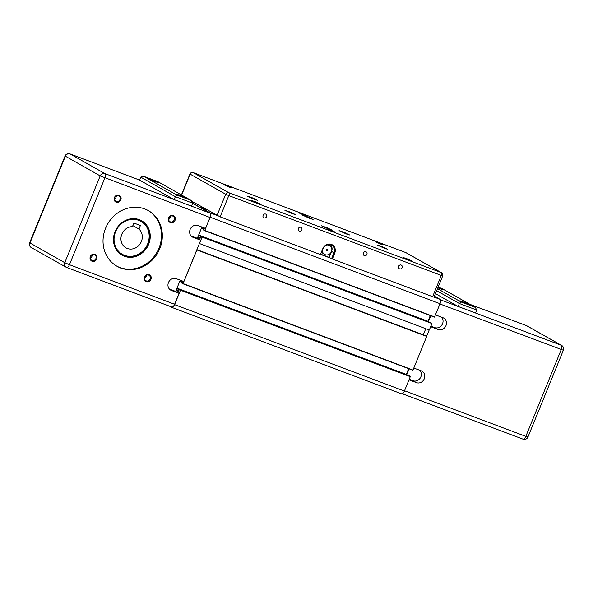 <?xml version="1.0" encoding="UTF-8"?>
<svg xmlns="http://www.w3.org/2000/svg" width="593" height="593" viewBox="0 0 593 593"><rect width="100%" height="100%" fill="white"/><g stroke="black" fill="none" stroke-linecap="round" stroke-linejoin="round"><path stroke-width="0.89" d="M192.755 203.021L199.73 207.32L206.349 209.47L199.848 207.024L210.278 212.909L216.779 215.355M204.415 227.971L203.666 230.099L204.667 230.662L434.469 317.114L440.058 303.705A3.832 1.616 -69.4 0 0 440.08 299.361L434.432 296.174M427.916 321.539L430.273 315.535M199.389 243.515L429.31 330.034L431.963 323.541L430.955 322.681M423.283 334.8L425.774 328.7M182.733 281.104L181.984 283.224L182.985 283.788L412.98 370.054L426.708 336.409L425.003 335.445L196.891 249.631M406.235 374.665L408.592 368.661M169.85 306.299L171.733 307.359A3.832 1.616 -69.4 0 0 171.829 307.404A3.832 1.616 -69.4 0 0 174.594 304.624L180.472 290.222L179.479 289.369L409.289 375.814L410.282 376.666L404.404 391.069A3.832 1.616 -69.4 0 1 401.631 393.856A3.832 1.616 -69.4 0 1 401.535 393.811L171.926 307.433M412.795 370.24L182.985 283.795L196.906 249.957L426.708 336.409M199.507 243.582L202.161 236.8L201.153 236.236L200.063 238.379L197.84 237.022M434.476 317.114L204.667 230.662L210.248 217.253A3.832 1.616 -69.4 0 0 210.278 212.909M179.479 289.369L178.382 291.504L176.158 290.155M413.803 368.031L421.267 370.84A6.39 5.782 -60.6 0 1 422.001 371.181A6.39 5.782 -60.6 0 1 424.099 379.186A6.39 5.782 -60.6 0 1 416.449 382.641L408.985 379.839M409.214 379.283L413.039 380.721A6.39 5.782 119.4 0 0 420.215 378.089A6.39 5.782 119.4 0 0 419.926 370.336M406.687 374.835L409.126 368.861M430.896 326.15L434.721 327.588A6.39 5.782 119.4 0 0 441.896 324.957A6.39 5.782 119.4 0 0 441.607 317.203M435.484 314.905L442.949 317.707A6.39 5.782 -60.6 0 1 443.683 318.048A6.39 5.782 -60.6 0 1 445.78 326.061A6.39 5.782 -60.6 0 1 438.131 329.515L430.666 326.706M428.368 321.71L430.807 315.735M464.749 303.03L467.61 304.335L464.667 303.238M437.916 287.635L439.176 288.28L437.827 287.85A6.39 0.378 -157.8 0 0 443.149 289.614A6.39 0.378 -157.8 0 0 438.108 287.153M442.756 289.592A6.39 0.378 22.2 0 0 438.012 287.39M471.19 305.647A6.39 0.378 22.2 0 0 465.713 303.142A6.39 0.378 22.2 0 0 460.049 301.103M468.04 304.594A6.39 0.378 -157.8 0 1 459.753 300.844A6.39 0.378 -157.8 0 1 465.809 302.904A6.39 0.378 -157.8 0 1 471.583 305.669A6.39 0.378 -157.8 0 1 468.04 304.594L460.991 301.941L459.353 303.505L476.698 310.028L475.401 307.404L468.04 304.594M438.131 287.094L442.03 288.561L475.401 307.404M436.663 290.696L459.353 303.505L458.152 306.455L475.497 312.978L476.698 310.028M458.152 306.455L435.462 293.646M426.589 336.342L429.184 329.99M192.643 203.317L210.033 213.139A3.832 1.616 110.6 0 1 210.011 217.483L205.556 228.401L197.966 225.548A6.39 5.782 -60.6 0 0 190.316 229.009A6.39 5.782 -60.6 0 0 192.421 237.015A6.39 5.782 -60.6 0 0 193.148 237.356L200.738 240.209L183.874 281.534L176.284 278.68A6.39 5.782 -60.6 0 0 168.642 282.135A6.39 5.782 -60.6 0 0 170.74 290.14A6.39 5.782 -60.6 0 0 171.466 290.481L179.056 293.335L175.647 291.415L169.398 289.065M180.235 280.163L175.647 291.415M200.738 240.209L197.328 238.282L191.079 235.932M201.916 227.037L197.328 238.282M179.056 293.335L174.601 304.261A3.832 1.616 110.6 0 1 171.829 307.041A3.832 1.616 110.6 0 1 171.733 306.996L66.787 267.517M144.536 276.946A3.78 3.417 119.4 0 0 148.109 281.779A3.78 3.417 119.4 0 0 150.578 275.73A3.78 3.417 119.4 0 0 144.536 276.946M114.427 197.528A3.78 3.417 119.4 0 0 118 202.361A3.78 3.417 119.4 0 0 120.468 196.313A3.78 3.417 119.4 0 0 114.427 197.528M105.584 228.246A31.933 28.894 -60.6 0 1 148.383 210.634A31.933 28.894 -60.6 0 1 157.842 252.648A31.933 28.894 -60.6 0 1 116.984 266.25A31.933 28.894 -60.6 0 1 105.584 228.246M168.627 217.913A3.78 3.417 119.4 0 0 172.2 222.753A3.78 3.417 119.4 0 0 174.668 216.697A3.78 3.417 119.4 0 0 168.627 217.913M90.336 256.554A3.78 3.417 119.4 0 0 93.909 261.394A3.78 3.417 119.4 0 0 96.377 255.346A3.78 3.417 119.4 0 0 90.336 256.554M144.596 278.473A3.143 2.839 119.4 0 0 146.389 275.293M168.686 219.44A3.143 2.839 119.4 0 0 170.48 216.26M138.962 229.046L140.415 225.488L133.907 223.042L132.454 226.6A11.497 10.4 119.4 0 0 121.476 235.251A11.497 10.4 119.4 0 0 125.968 247.852A11.497 10.4 119.4 0 0 140.067 243.931A11.497 10.4 119.4 0 0 138.962 229.046L132.862 225.607M138.747 220.366A18.902 17.101 -60.6 0 1 141.949 251.803A18.902 17.101 -60.6 0 1 114.16 241.351A18.902 17.101 -60.6 0 1 138.747 220.366M191.079 200.404L157.968 181.695L191.079 200.404L184.03 197.751A6.39 0.378 -157.8 0 1 175.75 194A6.39 0.378 -157.8 0 1 180.524 195.549A6.39 0.378 -157.8 0 1 187.084 198.455A6.39 0.378 -157.8 0 1 187.581 198.825A6.39 0.378 -157.8 0 1 184.03 197.751L176.988 195.104L143.662 176.314L140.756 177.129L139.548 180.087L174.142 199.611L175.35 196.661L176.988 195.104M176.047 194.259A6.39 0.378 -157.8 0 1 181.436 196.187A6.39 0.378 -157.8 0 1 186.988 198.692A6.39 0.378 -157.8 0 1 187.188 198.803M143.817 176.373L150.859 179.027A6.39 0.378 -157.8 0 1 158.65 182.399A6.39 0.378 -157.8 0 1 159.146 182.777A6.39 0.378 -157.8 0 1 153.083 180.709A6.39 0.378 -157.8 0 1 147.316 177.952A6.39 0.378 -157.8 0 1 150.859 179.027L157.908 181.673M147.613 178.204A6.39 0.378 -157.8 0 1 153.001 180.139A6.39 0.378 -157.8 0 1 158.553 182.637A6.39 0.378 -157.8 0 1 158.746 182.755M191.398 200.56L192.695 203.184L191.487 206.142L174.142 199.611M182.392 197.113L179.531 195.809L182.392 197.113M153.958 181.065L151.096 179.753L153.958 181.065M141.416 220.633A19.799 17.916 -60.6 0 1 148.302 244.094A19.799 17.916 -60.6 0 1 121.943 255.116M140.934 221.093A19.161 17.338 119.4 0 0 140.919 221.085A19.161 17.338 119.4 0 0 138.725 220.062A19.161 17.338 119.4 0 0 115.783 230.44A19.161 17.338 119.4 0 0 122.084 254.456A19.161 17.338 119.4 0 0 122.091 254.464L122.106 254.471A19.161 17.338 119.4 0 0 146.619 246.31A19.161 17.338 119.4 0 0 140.949 221.1A19.161 17.338 119.4 0 0 138.755 220.077A19.161 17.338 119.4 0 0 115.805 230.447A19.161 17.338 119.4 0 0 122.106 254.471M90.395 258.081A3.143 2.839 119.4 0 0 92.189 254.901M114.486 199.048A3.143 2.839 119.4 0 0 116.28 195.875M90.64 256.628A3.143 2.839 -60.6 0 1 94.85 254.894A3.143 2.839 -60.6 0 1 91.759 260.364A3.143 2.839 -60.6 0 1 90.64 256.628M144.84 277.02A3.143 2.839 -60.6 0 1 149.051 275.285A3.143 2.839 -60.6 0 1 145.96 280.756A3.143 2.839 -60.6 0 1 144.84 277.02M168.931 217.987A3.143 2.839 -60.6 0 1 173.141 216.252A3.143 2.839 -60.6 0 1 170.05 221.723A3.143 2.839 -60.6 0 1 168.931 217.987M114.731 197.595A3.143 2.839 -60.6 0 1 118.941 195.86A3.143 2.839 -60.6 0 1 115.85 201.331A3.143 2.839 -60.6 0 1 114.731 197.595M116.576 266.012A31.933 28.894 119.4 0 0 157.019 252.181A31.933 28.894 119.4 0 0 147.968 210.404M115.057 231.655A19.799 17.916 119.4 0 0 122.121 255.22A19.799 17.916 119.4 0 0 148.658 244.294A19.799 17.916 119.4 0 0 141.594 220.729A19.799 17.916 119.4 0 0 115.057 231.655M192.54 201.672L220.129 216.845L320.398 254.56L323.111 248.726A6.39 5.782 -60.6 0 1 331.672 245.206A6.39 5.782 -60.6 0 1 333.955 252.803L331.546 258.711L434.009 297.197L442.682 275.945A2.557 2.557 0 0 0 441.57 272.758A2.557 2.313 119.4 0 0 441.281 272.617A2.557 1.075 110.6 0 1 441.266 275.515L432.594 296.767M331.546 258.711L329.174 257.369L331.583 251.469A6.39 5.782 119.4 0 0 330.397 244.694M320.865 254.249L329.174 257.369M327.751 250.224A0.637 0.578 -60.6 0 1 326.891 250.572A0.637 0.578 -60.6 0 1 327.521 249.46A0.637 0.578 -60.6 0 1 327.751 250.224M326.847 250.542A0.637 0.578 -60.6 0 1 326.61 249.683A0.637 0.578 -60.6 0 1 327.469 249.438M326.587 245.065A5.107 4.625 -60.6 0 1 329.626 245.517A5.107 4.625 -60.6 0 1 331.45 251.595A5.107 4.625 -60.6 0 1 324.601 254.412A5.107 4.625 -60.6 0 1 322.37 250.55M324.601 254.412L323.652 253.878A5.107 4.625 -60.6 0 1 321.836 251.862M327.892 244.642A5.107 4.625 -60.6 0 1 328.678 244.983L329.626 245.517M332.325 259.045L334.734 253.144A7.027 6.353 119.4 0 0 331.42 244.405A7.027 6.353 119.4 0 0 322.807 248.66L320.398 254.56M266.635 216.63A2.068 1.875 -60.6 0 1 263.855 217.772A2.068 1.875 -60.6 0 1 265.894 214.169A2.068 1.875 -60.6 0 1 266.635 216.63M301.859 229.884A2.068 1.875 -60.6 0 1 299.087 231.025A2.068 1.875 -60.6 0 1 301.125 227.423A2.068 1.875 -60.6 0 1 301.859 229.884M366.904 254.353A2.068 1.875 -60.6 0 1 364.124 255.494A2.068 1.875 -60.6 0 1 366.163 251.884A2.068 1.875 -60.6 0 1 366.904 254.353M402.128 267.606A2.068 1.875 -60.6 0 1 399.356 268.748A2.068 1.875 -60.6 0 1 398.741 266.02A2.068 1.875 -60.6 0 1 402.128 267.606M309.931 218.476L302.474 215.103L307.93 216.956L313.119 219.447L309.931 218.476M328.893 229.18L321.436 225.8L326.884 227.66L332.08 230.143L328.893 229.18M346.512 234.02L339.055 230.647L344.503 232.5L349.7 234.991L346.512 234.02M384.449 248.297L376.992 244.916L382.448 246.777L387.637 249.26L384.449 248.297M292.312 213.636L284.855 210.256L290.311 212.116L295.499 214.599L292.312 213.636M254.375 199.359L246.918 195.986L252.366 197.84L257.562 200.33L254.375 199.359M228.757 186.943L223.25 184.445L227.275 185.817L231.114 187.655L228.757 186.943M257.192 202.991L251.684 200.501L255.709 201.872L259.549 203.71L257.192 202.991M304.639 215.489L299.131 212.991L303.156 214.362L306.989 216.2L304.639 215.489M333.073 231.537L327.566 229.046L331.591 230.418L335.423 232.256L333.073 231.537M408.948 260.082L403.448 257.592L407.473 258.963L411.305 260.801L408.948 260.082M380.513 244.034L375.006 241.536L379.038 242.908L382.87 244.746L380.513 244.034M320.769 254.479L330.597 258.177M434.054 297.093L440.08 299.361M179.746 281.356L182.251 282.298L179.746 281.356M179.835 281.134L182.34 282.075M183.17 283.61L412.98 370.054M202.154 237.089L431.963 323.541M202.161 236.8L431.963 323.252M201.16 236.236L430.97 322.688L198.559 235.265M197.877 237.141L200.301 238.06M197.906 236.866L200.404 237.808M198.433 235.562L200.938 236.503M198.536 235.31L201.071 236.266M198.655 235.013L427.931 321.265M201.353 228.401L203.859 229.343M201.427 228.231L203.933 229.172L201.427 228.231M201.516 228.008L204.022 228.95M204.852 230.477L434.662 316.929M210.248 217.253L440.058 303.705M174.594 304.624L404.404 391.069M180.472 290.222L410.282 376.666M180.48 289.925L410.282 376.377M176.195 290.274L178.619 291.185M176.225 289.992L178.723 290.933M176.751 288.695L179.256 289.636M176.855 288.443L179.39 289.391M176.877 288.398L409.281 375.814M176.981 288.146L406.249 374.398M179.679 281.534L182.177 282.476M416.449 382.641L413.039 380.721M438.131 329.515L434.721 327.588M460.991 301.941L437.486 288.672M441.911 288.517L475.082 307.241M402.373 393.774L523.041 439.168A3.832 3.832 0 0 0 527.94 437.026L525.813 436.381A3.832 1.616 110.6 0 1 523.041 439.168A3.832 1.616 110.6 0 1 522.944 439.124L402.38 393.767M439.947 303.979L563.35 350.248A3.832 3.832 0 0 0 561.69 345.467A3.832 3.469 119.4 0 0 561.245 345.259A3.832 1.616 110.6 0 1 561.223 349.603L525.813 436.381L404.53 390.757M526.213 325.52A3.832 1.616 110.6 0 1 526.317 325.55A3.832 1.616 110.6 0 1 526.414 325.594A3.832 3.469 -60.6 0 1 526.851 325.802A3.832 3.832 0 0 0 526.317 325.55L470.064 304.387M470.116 304.417L526.414 325.594L561.245 345.259L440.466 299.828M171.466 290.481L170.065 289.695M193.148 237.356L191.747 236.563M210.011 217.483L100.195 175.899L64.778 262.677L69.455 264.7L104.865 177.93A3.832 1.616 -69.4 0 0 104.887 173.586A3.832 3.469 -60.6 0 0 100.195 175.899L65.06 156.011L29.65 242.789L64.778 262.677A3.832 3.469 -60.6 0 0 66.149 267.235A3.832 3.832 0 0 0 66.683 267.487A3.832 1.616 -69.4 0 0 69.455 264.7L174.601 304.261M140.756 177.129L175.35 196.661L192.695 203.184M171.829 307.041L66.683 267.487A3.832 1.616 -69.4 0 1 66.586 267.443A3.832 3.469 -60.6 0 1 66.149 267.235L31.31 247.57A3.832 3.469 119.4 0 1 29.946 243.011L65.356 156.233A3.832 3.469 119.4 0 1 70.056 153.921L104.887 173.586L210.033 213.139M139.555 180.064L70.056 153.921A3.832 1.616 -69.4 0 0 69.959 153.876A3.832 1.616 -69.4 0 0 69.804 153.832M331.583 251.469L334.734 253.144M220.129 216.845L228.802 195.594L442.682 275.945M405.605 252.507A2.557 1.075 110.6 0 1 405.671 252.522A2.557 1.075 110.6 0 1 405.738 252.551L441.281 272.617L228.816 192.695A2.557 2.313 119.4 0 0 225.688 194.237L228.802 195.594A2.557 1.075 -69.4 0 0 228.816 192.695L193.274 172.63A2.557 1.075 -69.4 0 0 193.214 172.6A2.557 1.075 -69.4 0 0 193.103 172.57M181.628 195.045L190.145 174.172A2.557 2.313 -60.6 0 1 193.274 172.63L405.738 252.551A2.557 2.313 -60.6 0 1 406.027 252.692A2.557 2.557 0 0 0 405.671 252.522L193.214 172.6A2.557 2.557 0 0 0 189.945 174.023L225.688 194.237L217.016 215.489M171.829 307.404L401.631 393.856M438.138 287.094L441.97 288.532M527.94 437.026L563.35 350.248M561.69 345.467L526.851 325.802M157.968 181.695L143.662 176.314M139.563 180.057L69.959 153.876A3.832 3.832 0 0 0 65.06 156.011M29.65 242.789A3.832 3.832 0 0 0 31.31 247.57M181.414 194.927L189.945 174.023M406.027 252.692L441.57 272.758"/></g></svg>
